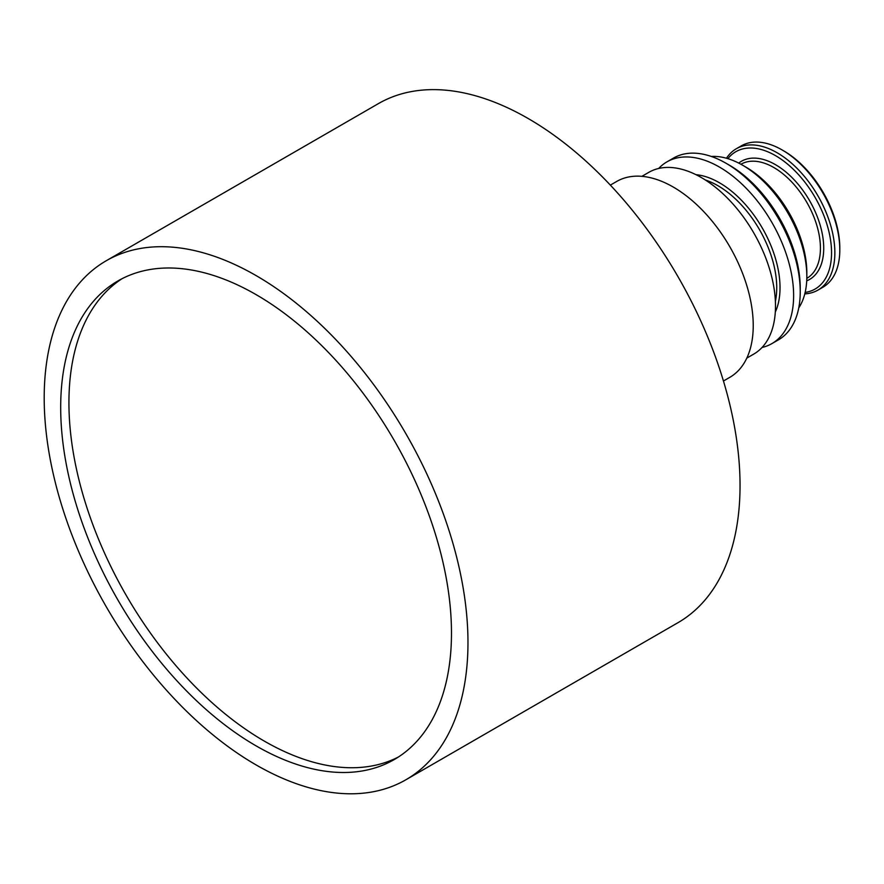 <?xml version="1.0" encoding="UTF-8"?>
<svg xmlns="http://www.w3.org/2000/svg" width="884" height="884" viewBox="0 0 884 884"><rect width="100%" height="100%" fill="white"/><g stroke="black" fill="none" stroke-linecap="round" stroke-linejoin="round"><path stroke-width="1.33" d="M610.347 185.121L616.712 181.441A113.097 65.294 60 0 1 729.808 246.746A113.097 65.294 60 0 1 729.808 377.335L723.455 381.004M641.883 176.336L648.823 172.336A104.931 60.587 60 0 1 753.765 232.912A104.931 60.587 60 0 1 753.754 354.086L746.825 358.097M658.679 168.457A104.931 60.587 60 0 1 666.967 161.86A104.931 60.587 60 0 1 771.898 222.448A104.931 60.587 60 0 1 771.898 343.611A104.931 60.587 60 0 1 762.041 347.478M666.967 161.86L673.553 158.048A104.931 60.587 60 0 1 726.029 163.253A104.931 60.587 60 0 1 800.23 291.764A104.931 60.587 60 0 1 778.495 339.81L771.898 343.611M726.029 163.253L729.322 165.153A100.268 57.891 60 0 1 800.23 287.963L800.23 291.764M711.333 156.468A90.941 52.51 60 0 1 742.516 165.153A90.941 52.51 60 0 1 806.827 276.537A90.941 52.51 60 0 1 798.76 307.886M742.516 165.153L745.809 167.054A86.278 49.813 60 0 1 806.827 272.725L806.827 276.537M727.908 158.656A79.284 45.78 60 0 1 815.136 197.486A79.284 45.78 60 0 1 805.136 292.427M726.482 158.247A81.615 47.117 60 0 1 736.328 148.733A81.615 47.117 60 0 1 817.954 195.861A81.615 47.117 60 0 1 817.954 290.096A81.615 47.117 60 0 1 804.794 293.875M736.328 148.733L741.278 145.882A81.615 47.117 60 0 1 782.086 149.926A81.615 47.117 60 0 1 839.8 249.885A81.615 47.117 60 0 1 822.894 287.245L817.954 290.096M782.086 149.926L783.732 150.877A79.284 45.78 60 0 1 839.8 247.973L839.8 249.885M398.308 757.069A276.327 159.54 60 0 1 186.867 677.906A276.327 159.54 60 0 1 68.93 402.673A276.327 159.54 60 0 1 122.102 278.659M60.687 407.436A276.327 159.54 60 0 1 117.926 280.935A276.327 159.54 60 0 1 394.253 440.475A276.327 159.54 60 0 1 394.253 759.555A276.327 159.54 60 0 1 181.308 685.52A276.327 159.54 60 0 1 60.687 407.436M44.2 397.911A299.654 173.01 60 0 1 106.257 260.736A299.654 173.01 60 0 1 405.911 433.746A299.654 173.01 60 0 1 405.911 779.754A299.654 173.01 60 0 1 174.999 699.476A299.654 173.01 60 0 1 44.2 397.911M106.257 260.736L378.33 103.66A299.654 173.01 60 0 1 677.984 276.67A299.654 173.01 60 0 1 677.984 622.679L405.911 779.754M705.266 179.949A83.361 48.134 60 0 1 775.39 301.4M695.973 174.678A85.693 49.482 60 0 1 762.273 227.995A85.693 49.482 60 0 1 775.301 312.085M740.925 164.258A65.88 38.034 60 0 1 806.783 202.303A65.88 38.034 60 0 1 806.805 278.361M738.726 163.098A68.212 39.382 60 0 1 809.6 200.679A68.212 39.382 60 0 1 806.705 280.847"/></g></svg>
